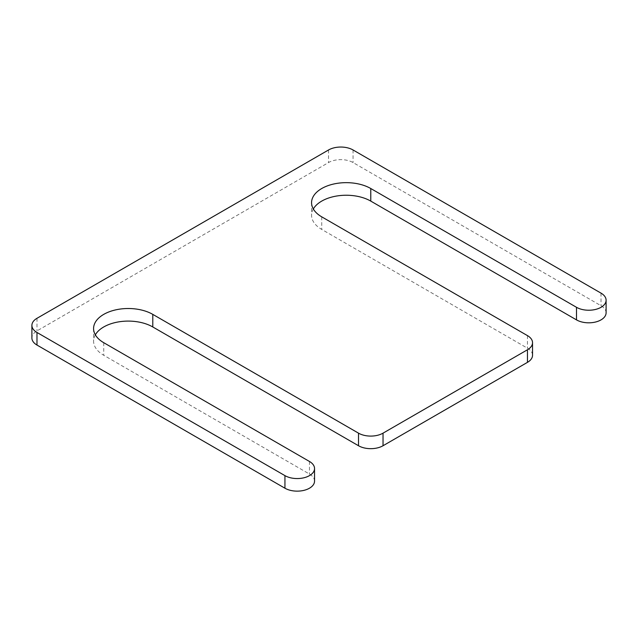 <?xml version="1.0" encoding="UTF-8"?>
<svg xmlns="http://www.w3.org/2000/svg" width="638" height="638" viewBox="0 0 638 638"><rect width="100%" height="100%" fill="white"/><g stroke="black" fill="none" stroke-linecap="round" stroke-linejoin="round"><path stroke-width="0.48" stroke-dasharray="3.19 2.39" d="M313.322 208.977A34.683 20.025 0 0 0 311.567 215.269A34.683 20.025 0 0 0 321.727 229.425L527.451 348.196A17.338 10.009 0 0 1 532.531 355.278M606.1 312.803A17.338 10.009 0 0 0 601.02 305.722L353.061 162.562A17.338 10.009 0 0 0 328.538 162.562L36.98 330.899A17.338 10.009 0 0 0 31.9 337.973M314.542 481.132A17.338 10.009 0 0 0 309.462 474.05L103.739 355.278A34.683 20.025 0 0 1 93.579 341.123A34.683 20.025 0 0 1 95.333 334.83M321.727 216.84L321.727 229.425M601.02 293.137L601.02 305.722M353.061 149.978L353.061 162.562M328.538 149.978L328.538 162.562M36.98 318.306L36.98 330.899M309.462 461.465L309.462 474.05M103.739 342.694L103.739 355.278M527.451 335.612L527.451 348.196M311.567 202.685L311.567 215.269M93.579 328.538L93.579 341.123"/><path stroke-width="0.96" d="M532.531 342.694A17.338 10.009 0 0 1 527.451 349.776L383.031 433.154A17.338 10.009 0 0 1 358.508 433.154L152.785 314.375A34.683 20.025 0 0 0 114.992 310.036A34.683 20.025 0 0 0 93.579 328.538A34.683 20.025 0 0 0 103.739 342.694L309.462 461.465A17.338 10.009 0 0 1 314.542 468.547A17.338 10.009 0 0 1 303.84 477.798A17.338 10.009 0 0 1 284.939 475.629L36.98 332.47A17.338 10.009 0 0 1 31.9 325.388A17.338 10.009 0 0 1 36.98 318.306L328.538 149.978A17.338 10.009 0 0 1 353.061 149.978L601.02 293.137A17.338 10.009 0 0 1 606.1 300.219A17.338 10.009 0 0 1 595.398 309.47A17.338 10.009 0 0 1 576.497 307.301L370.774 188.521A34.683 20.025 0 0 0 332.98 184.183A34.683 20.025 0 0 0 311.567 202.685A34.683 20.025 0 0 0 321.727 216.84L527.451 335.612A17.338 10.009 0 0 1 532.531 342.694L532.531 355.278A17.338 10.009 0 0 1 527.451 362.36L383.031 445.739A17.338 10.009 0 0 1 358.508 445.739L152.785 326.959A34.683 20.025 0 0 0 95.333 334.83M370.774 188.521L370.774 201.106A34.683 20.025 0 0 0 313.322 208.977M370.774 201.106L576.497 319.885A17.338 10.009 0 0 0 595.398 322.054A17.338 10.009 0 0 0 606.1 312.803L606.1 300.219M31.9 325.388L31.9 337.973A17.338 10.009 0 0 0 36.98 345.054L284.939 488.214A17.338 10.009 0 0 0 303.84 490.383A17.338 10.009 0 0 0 314.542 481.132L314.542 468.547M576.497 307.301L576.497 319.885M36.98 332.47L36.98 345.054M284.939 475.629L284.939 488.214M152.785 314.375L152.785 326.959M358.508 433.154L358.508 445.739M383.031 433.154L383.031 445.739M527.451 349.776L527.451 362.36"/></g></svg>
